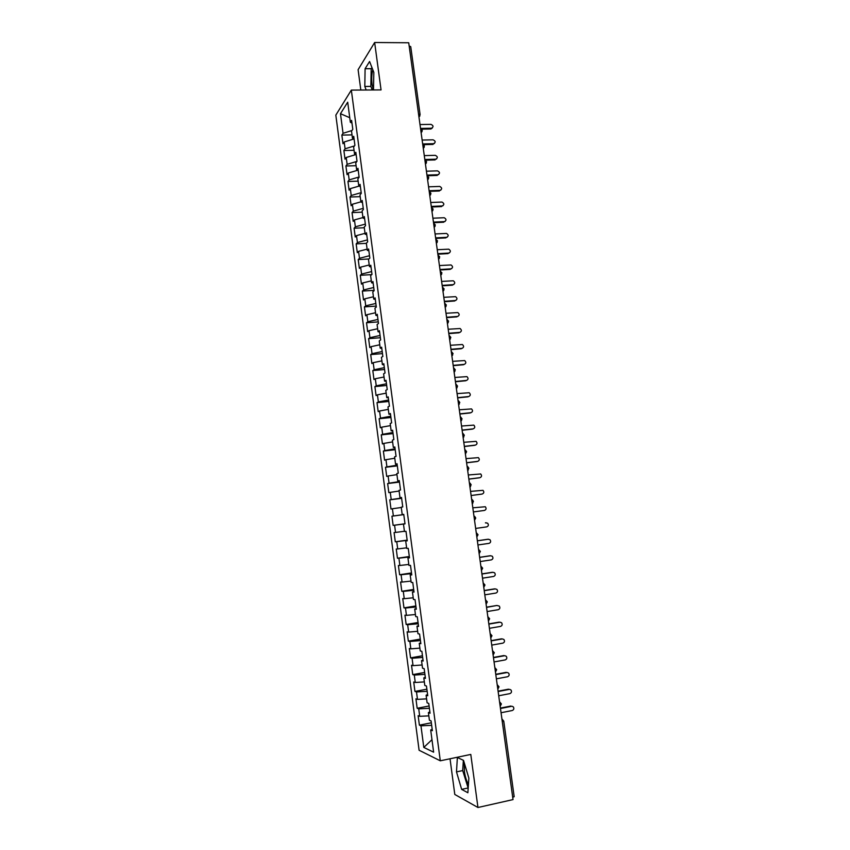 <?xml version="1.0" encoding="UTF-8"?>
<svg xmlns="http://www.w3.org/2000/svg" width="850" height="850" viewBox="0 0 850 850"><rect width="100%" height="100%" fill="white"/><g stroke="black" fill="none" stroke-linecap="round" stroke-linejoin="round"><path stroke-width="1.27" d="M464.344 763.109L464.397 771.407C465.173 776.709 466.522 781.065 468.435 784.476M373.405 89.951L372.098 84.501C371.45 78.912 371.684 74.003 372.81 69.774M450.033 758.763L454.793 794.452L477.955 807.5L513.028 799.595L408.723 42.766L374.648 42.5L358.105 69.689L360.825 90.036M335.824 115.122L419.092 750.253L440.289 760.803L351.337 90.1L335.824 115.122M419.39 725.146L420.962 725.815L423.799 747.426L433.627 752.176L430.695 729.991L432.374 730.702L431.078 720.896L429.409 720.226L428.4 712.566L430.058 713.214L428.761 703.428L427.114 702.844L426.105 695.204L427.752 695.768L426.456 686.014L424.819 685.493L423.81 677.886L425.446 678.364L424.161 668.642L422.535 668.196L421.526 660.609L423.151 661.013L421.866 651.312L420.251 650.951L419.252 643.376L420.856 643.705L419.581 634.036L417.977 633.749L416.978 626.195L418.572 626.439L417.297 616.803L415.703 616.59L414.715 609.057L416.298 609.227L415.023 599.611L413.44 599.473L412.452 591.961L414.024 592.067L412.76 582.473L411.188 582.409L410.199 574.919L411.761 574.94L410.497 565.367L408.935 565.388L407.947 557.908L409.498 557.866L408.234 548.324L406.693 548.409L405.705 540.951L407.246 540.834L405.992 531.314L404.451 531.484L403.474 524.046L405.004 523.844L403.739 514.356L402.22 514.59L401.243 507.174L402.762 506.908L401.508 497.441L399.999 497.749L399.022 490.354L400.52 490.014L399.277 480.569L397.779 480.951L396.801 473.578L398.289 473.163L397.046 463.739L395.558 464.196L394.591 456.843L396.068 456.354L394.825 446.962L393.348 447.493L392.381 440.151L393.848 439.588L392.615 430.228L391.149 430.822L390.182 423.502L391.638 422.875L390.405 413.525L388.949 414.205L387.983 406.906L389.428 406.194L388.195 396.876L386.761 397.619L385.794 390.341L387.228 389.566L386.006 380.269L384.572 381.087L383.616 373.819L385.039 372.98L383.807 363.715L382.394 364.597L381.438 357.351L382.851 356.437L381.629 347.193L380.216 348.149L379.259 340.924L380.662 339.936L379.44 330.714L378.048 331.734L377.092 324.53L378.484 323.478L377.272 314.288L375.881 315.371L374.935 308.189L376.316 307.062L375.105 297.893L373.724 299.051L372.778 291.89L374.149 290.7L372.938 281.541L371.578 282.774L370.632 275.623L371.992 274.369L370.781 265.243L369.431 266.539L368.486 259.409L369.835 258.081L368.624 248.976L367.285 250.346L366.35 243.227L367.678 241.836L366.478 232.762L365.149 234.186L364.214 227.099L365.543 225.633L364.342 216.58L363.024 218.078L362.089 211.002L363.396 209.472L362.206 200.441L360.899 202.013L359.964 194.947L361.271 193.354L360.081 184.354L358.774 185.98L357.85 178.946L359.136 177.278L357.956 168.3L356.671 169.989L355.736 162.977L357.021 161.245L355.831 152.288L354.556 154.052L353.632 147.05L354.907 145.254L353.717 136.319L352.453 138.146L351.528 131.155L352.793 129.296L351.613 120.381L350.359 122.283L347.703 102.191L340.467 113.698L343.049 133.312L341.859 135.097L342.996 143.735L344.186 141.982L345.079 148.792L343.889 150.524L345.026 159.173L346.226 157.484L347.129 164.326L345.918 165.984L347.066 174.664L348.266 173.028L349.169 179.881L347.958 181.486L349.106 190.188L350.317 188.615L351.22 195.489L349.998 197.03L351.146 205.742L352.378 204.244L353.281 211.129L352.049 212.606L353.196 221.351L354.439 219.906L355.342 226.812L354.099 228.225L355.247 236.991L356.501 235.609L357.414 242.537L356.161 243.886L357.308 252.663L358.572 251.356L359.486 258.294L358.222 259.579L359.38 268.387L360.644 267.134L361.558 274.093L360.283 275.315L361.441 284.144L362.727 282.954L363.641 289.935L362.355 291.093L363.524 299.944L364.809 298.817L365.734 305.809L364.438 306.903L365.606 315.786L366.902 314.723L367.827 321.736L366.52 322.766L367.689 331.659L368.996 330.671L369.92 337.694L368.613 338.661L369.782 347.576L371.099 346.651L372.024 353.696L370.706 354.599L371.875 363.534L373.203 362.674L374.138 369.739L372.799 370.568L373.979 379.536L375.317 378.739L376.252 385.826L374.903 386.591L376.082 395.579L377.442 394.846L378.367 401.944L377.017 402.645L378.197 411.655L379.557 410.996L380.502 418.115L379.132 418.742L380.322 427.773L381.692 427.178L382.627 434.318L381.246 434.881L382.436 443.944L383.828 443.413L384.763 450.564L383.371 451.063L384.572 460.147L385.964 459.68L386.909 466.852L385.507 467.288L386.707 476.393L388.11 476L389.056 483.183L387.642 483.554L388.843 492.671L390.256 492.352L391.212 499.566L389.789 499.853L390.989 509.001L392.413 508.746L393.369 515.982L391.935 516.205L393.136 525.374L394.581 525.194L395.526 532.44L394.092 532.589L395.293 541.79L396.748 541.673L397.704 548.941L396.249 549.026L397.46 558.237L398.916 558.195L399.872 565.484L398.406 565.494L399.627 574.738L401.094 574.759L402.061 582.069L400.584 582.006L401.795 591.281L403.283 591.377L404.239 598.697L402.751 598.57L403.973 607.856L405.471 608.026L406.438 615.368L404.94 615.166L406.162 624.484L407.671 624.718L408.638 632.081L407.118 631.816L408.351 641.155L409.87 641.463L410.837 648.837L409.317 648.497L410.55 657.868L412.069 658.251L413.047 665.646L411.517 665.231L412.749 674.624L414.29 675.07L415.257 682.486L413.716 682.008L414.949 691.422L416.5 691.942L417.488 699.38L415.926 698.827L417.169 708.263L418.731 708.857L419.709 716.316L418.147 715.679L419.39 725.146L431.322 722.798M419.709 716.316L428.836 715.87M418.731 708.857L429.409 708.305M430.695 729.991L432.183 729.236M417.488 699.38L426.583 698.87M416.5 691.942L427.157 691.305M428.4 712.566L429.877 711.864M415.257 682.486L424.341 681.912M414.29 675.07L424.915 674.358M426.105 695.204L427.582 694.546M413.047 665.646L422.11 664.997M412.069 658.251L422.684 657.454M423.81 677.886L425.297 677.269M410.837 648.837L419.879 648.125M409.87 641.463L420.453 640.592M421.526 660.609L423.024 660.036M408.638 632.081L417.647 631.306M407.671 624.718L418.221 623.773M419.252 643.376L420.75 642.855M406.438 615.368L415.438 614.518M405.471 608.026L416.001 607.006M416.978 626.195L418.476 625.717M404.239 598.697L413.217 597.784M403.283 591.377L413.791 590.272M414.715 609.057L416.213 608.621M402.061 582.069L411.017 581.092M401.094 574.759L411.581 573.591M412.452 591.961L413.961 591.568M399.872 565.484L408.808 564.442M398.916 558.195L409.381 556.941M410.199 574.919L411.708 574.568M397.704 548.941L406.619 547.836M396.748 541.673L407.182 540.345M407.947 557.908L409.466 557.611M395.526 532.44L404.43 531.271M394.581 525.194L403.474 524.046M405.705 540.951L407.235 540.696M393.369 515.982L403.771 514.537M392.413 508.746L401.285 507.493M391.212 499.566L401.582 498.047M390.256 492.352L399.107 491.034M402.22 514.59L403.75 514.409M389.056 483.183L399.415 481.599M388.11 476L396.939 474.619M399.999 497.749L401.529 497.611M386.909 466.852L397.237 465.194M385.964 459.68L394.772 458.235M397.779 480.951L399.309 480.856M384.763 450.564L395.069 448.832M383.828 443.413L392.615 441.904M395.558 464.196L397.099 464.142M382.627 434.318L392.913 432.512M381.692 427.178L390.458 425.616M393.348 447.493L394.889 447.472M380.502 418.115L390.756 416.234M379.557 410.996L388.312 409.371M391.149 430.822L392.689 430.854M378.367 401.944L388.609 399.999M377.442 394.846L386.166 393.157M388.949 414.205L390.501 414.269M376.252 385.826L386.474 383.807M375.317 378.739L384.03 376.996M386.761 397.619L388.312 397.736M374.138 369.739L384.328 367.646M373.203 362.674L381.894 360.868M384.572 381.087L386.134 381.236M372.024 353.696L382.203 351.539M371.099 346.651L379.769 344.781M382.394 364.597L383.956 364.788M369.92 337.694L380.078 335.463M368.996 330.671L377.655 328.737M380.216 348.149L381.777 348.383M367.827 321.736L377.953 319.43M366.902 314.723L375.541 312.736M378.048 331.734L379.621 332.021M365.734 305.809L375.838 303.45M364.809 298.817L373.426 296.777M375.881 315.371L377.453 315.69M363.641 289.935L373.724 287.491M362.727 282.954L371.322 280.851M373.724 299.051L375.307 299.413M361.558 274.093L371.62 271.586M360.644 267.134L369.219 264.977M371.578 282.774L373.15 283.178M359.486 258.294L369.516 255.722M358.572 251.356L367.126 249.135M369.431 266.539L371.014 266.974M357.414 242.537L367.423 239.891M356.501 235.609L365.043 233.336M367.285 250.346L368.868 250.824M355.342 226.812L365.341 224.102M354.439 219.906L362.95 217.568M365.149 234.186L366.743 234.717M353.281 211.129L363.248 208.356M352.378 204.244L360.878 201.854M363.024 218.078L364.618 218.641M351.22 195.489L361.176 192.642M350.317 188.615L359.061 186.097M360.899 202.013L362.493 202.608M349.169 179.881L359.104 176.981M348.266 173.028L357.436 170.319M358.774 185.98L360.379 186.617M347.129 164.326L356.915 161.383M346.226 157.484L355.767 154.594M356.671 169.989L358.264 170.669M345.079 148.792L354.429 145.924M344.186 141.982L354.067 138.911L352.453 138.146M354.556 154.052L356.161 154.764M409.169 45.953L410.731 46.654L420.091 114.601L418.551 114.017M343.049 133.312L351.974 130.496M340.467 113.698L349.754 117.704M513.984 796.535L512.741 797.523M351.337 90.1L381.055 89.909L374.648 42.5M477.955 807.5L470.783 754.428L440.289 760.803M373.49 89.951L373.83 72.388L369.58 61.498L365.096 68.712L364.809 86.434L366.159 90.004M463.516 760.367L457.374 757.488L456.493 771.896L461.656 789.384L467.872 792.753L468.86 778.133L463.516 760.367M423.799 747.426L431.981 739.67M350.359 122.283L351.964 123.069M420.962 725.815L431.662 725.337M341.859 135.097L352.027 134.895M422.152 130.613L420.718 129.774M343.889 150.524L354.057 150.28M345.918 165.984L356.097 165.697M347.958 181.486L358.137 181.146M349.998 197.03L360.188 196.648M352.049 212.606L362.238 212.171M354.099 228.225L364.299 227.747M356.161 243.886L366.361 243.355M358.222 259.579L368.921 258.974M360.283 275.315L371.716 274.614M362.355 291.093L374.096 290.317M364.438 306.903L376.189 306.085M366.52 322.766L378.271 321.884M368.613 338.661L380.375 337.716M370.706 354.599L382.468 353.6M372.799 370.568L384.582 369.516M374.903 386.591L386.686 385.475M377.017 402.645L388.811 401.476M379.132 418.742L390.926 417.52M381.246 434.881L393.061 433.606M383.371 451.063L395.186 449.724M385.507 467.288L397.332 465.885M387.642 483.554L399.479 482.088M389.789 499.853L401.625 498.334M393.136 525.374L404.993 523.759M391.935 516.205L403.782 514.622M395.293 541.79L407.15 540.111M397.46 558.237L409.317 556.506M399.627 574.738L411.496 572.942M401.795 591.281L413.674 589.422M403.973 607.856L415.862 605.944M406.162 624.484L418.051 622.508M408.351 641.155L420.251 639.115M410.55 657.868L422.461 655.764M412.749 674.624L424.66 672.456M414.949 691.422L426.881 689.191M417.169 708.263L429.101 705.978M424.309 146.285L422.886 145.488M426.477 161.999L425.053 161.234M428.655 177.756L427.231 177.034M430.822 193.545L429.409 192.865M433.011 209.376L431.598 208.739M435.2 225.25L433.797 224.655M437.399 241.166L435.997 240.614M439.599 257.114L438.196 256.604M441.798 273.116L440.406 272.648M444.008 289.149L442.627 288.724M446.229 305.224L444.848 304.842M448.449 321.342L447.068 321.002M450.681 337.503L449.299 337.206M452.912 353.706L451.541 353.451M455.154 369.941L453.783 369.739M457.406 386.229L456.036 386.059M459.648 402.56L458.288 402.433M461.911 418.922L460.551 418.848M464.174 435.338L462.825 435.306M466.438 451.786L465.099 451.807M468.722 468.286L467.373 468.35M470.996 484.829L469.657 484.936M473.291 501.404L471.952 501.564M475.575 518.033L474.247 518.234M477.881 534.703L476.553 534.947M480.186 551.416L478.858 551.703M482.492 568.172L481.174 568.512M484.808 584.97L483.501 585.352M487.135 601.821L485.828 602.246M489.462 618.704L488.166 619.183M491.799 635.641L490.503 636.161M494.137 652.619L492.851 653.193M496.485 669.641L495.199 670.257M498.844 686.704L497.558 687.374M501.203 703.821L499.928 704.533M371.939 67.532L371.184 68.712L370.855 86.402L372.226 89.962M370.855 86.402L364.809 86.434M371.184 68.712L365.096 68.712M463.367 760.293L462.708 770.567L468.18 788.152M467.914 788.014L461.656 789.384M462.708 770.567L456.493 771.896M432.31 127.989L430.908 128.988L431.556 128.222C433.691 126.841 433.489 125.556 430.929 124.366L419.996 124.557M430.812 128.988L421.759 129.157M431.46 128.233L420.718 128.424M434.435 143.469L433.617 143.703C435.848 142.343 435.668 141.058 433.075 139.825L422.131 140.059M422.673 143.947L433.606 143.703L432.969 144.436L423.736 144.638M436.56 158.992L435.763 159.205C437.984 157.877 437.824 156.581 435.264 155.327L424.277 155.614M435.104 159.917L425.669 160.172M435.763 159.205L424.819 159.502M438.685 174.548L437.909 174.749C440.13 173.464 439.992 172.167 437.506 170.861L426.424 171.201M437.251 175.429L427.529 175.748M437.909 174.749L426.966 175.1M440.821 190.145L440.077 190.336C442.276 189.083 442.159 187.786 439.748 186.437L428.581 186.819M439.408 190.995L429.239 191.367M440.077 190.336L429.123 190.74M442.946 205.774L442.244 205.955C444.422 204.744 444.337 203.447 441.989 202.056L430.737 202.491M441.575 206.582L431.364 207.018M442.244 205.955L431.279 206.412M445.092 221.457L444.412 221.616C446.579 220.447 446.516 219.141 444.242 217.727L432.905 218.195M443.743 222.222L433.521 222.7M444.412 221.616L433.447 222.126M447.228 237.171L446.59 237.32C448.736 236.183 448.704 234.876 446.494 233.431L435.072 233.941M445.91 237.894L435.689 238.425M446.59 237.32L435.614 237.883M449.374 252.928L448.779 253.066C450.893 251.951 450.893 250.654 448.757 249.167L437.251 249.73M448.088 253.619L437.867 254.182M448.779 253.066L437.793 253.683M451.52 268.717L450.967 268.844C453.061 267.771 453.082 266.475 451.021 264.956L439.429 265.551M450.277 269.365L440.045 269.992M450.967 268.844L439.971 269.514M453.677 284.559L453.156 284.665C455.239 283.613 455.281 282.328 453.284 280.787L441.618 281.414M452.466 285.164L442.223 285.834M453.156 284.665L442.159 285.388M455.823 300.433L455.356 300.528C457.417 299.508 457.481 298.212 455.558 296.661L443.806 297.319M454.654 300.996L444.412 301.718M455.356 300.528L444.359 301.304M457.98 316.349L457.566 316.434C459.606 315.435 459.691 314.149 457.821 312.577L446.006 313.267M456.854 316.869L446.611 317.645M457.566 316.434L446.558 317.263M460.137 332.308L459.776 332.371C461.794 331.404 461.901 330.119 460.094 328.525L448.205 329.248M459.064 332.786L448.811 333.604M459.776 332.371L448.757 333.253M462.304 348.298L461.996 348.351C463.983 347.406 464.111 346.131 462.379 344.516L450.415 345.281M461.274 348.744L451.01 349.616M461.996 348.351L450.967 349.286M464.461 364.342L464.217 364.374C466.183 363.449 466.331 362.174 464.652 360.559L452.625 361.346M463.494 364.735L453.22 365.659M464.217 364.374L453.188 365.373M466.629 380.418L466.438 380.439C468.392 379.536 468.562 378.261 466.937 376.635L454.846 377.453M465.715 380.768L455.441 381.746M466.438 380.439L455.409 381.491M468.796 396.525L468.679 396.546C470.603 395.654 470.794 394.389 469.221 392.753L457.077 393.603M467.946 396.844L457.661 397.874M468.679 396.546L457.629 397.651M470.974 412.686L470.911 412.696C472.823 411.814 473.025 410.561 471.516 408.914L459.308 409.796M470.178 412.962L459.892 414.046M470.911 412.696L459.861 413.854M473.131 428.889L473.163 428.878C475.054 428.017 475.267 426.764 473.801 425.117L461.539 426.031M472.419 429.123L462.124 430.259M473.163 428.878L462.103 430.089M475.256 445.156L475.405 445.103C477.286 444.263 477.519 443.009 476.096 441.352L463.781 442.297M474.661 445.326L464.366 446.505M475.405 445.103L464.344 446.377M477.371 461.454L477.668 461.38C479.527 460.541 479.772 459.297 478.401 457.64L466.034 458.618M476.914 461.571L466.608 462.804M477.668 461.38L466.597 462.708M479.474 477.785L479.931 477.689C481.769 476.871 482.024 475.628 480.696 473.96L468.286 474.98M479.177 477.849L468.86 479.134M479.931 477.689L468.849 479.071M481.589 494.147L482.194 494.041C484.022 493.234 484.288 491.991 483.002 490.333L470.549 491.374M481.44 494.179L471.123 495.518L482.194 494.041M484.468 510.436L473.386 511.934L484.468 510.436C486.274 509.639 486.561 508.406 485.308 506.738L472.812 507.822M475.66 528.434L486.752 526.872C488.538 526.086 488.835 524.854 487.624 523.186L485.52 522.835M486.179 522.761L485.414 522.846M477.934 544.967L489.037 543.362C490.811 542.576 491.109 541.344 489.94 539.676L487.953 539.272M477.36 540.77L487.688 539.283M477.36 540.834L488.463 539.229M480.218 561.553L491.332 559.884C493.085 559.098 493.404 557.876 492.267 556.208L490.397 555.751M479.634 557.313L489.972 555.773M479.644 557.398L490.758 555.741M482.513 578.181L493.627 576.449C495.369 575.673 495.688 574.451 494.594 572.783L492.841 572.294M481.918 573.888L492.267 572.294M481.939 574.016L493.053 572.305M484.808 594.841L495.933 593.056C497.664 592.291 497.994 591.069 496.921 589.401L495.284 588.891M484.213 590.516L494.562 588.859M484.234 590.676L495.348 588.901M487.114 611.554L498.238 609.705C499.959 608.94 500.299 607.729 499.258 606.061L496.868 605.476L486.529 607.378M486.508 607.176L496.868 605.476M489.419 628.309L500.554 626.397C502.265 625.643 502.605 624.431 501.596 622.763L500.076 622.211M488.814 623.889L499.173 622.126M488.846 624.112L499.97 622.221M491.736 645.107L502.871 643.142C504.571 642.388 504.921 641.176 503.933 639.508L502.467 638.934M491.119 640.645L501.489 638.828M491.151 640.9L502.297 638.956M494.052 661.948L505.197 659.919C506.887 659.164 507.248 657.964 506.281 656.296L504.858 655.701M493.436 657.443L503.816 655.562M493.478 657.73L504.624 655.722M496.379 678.831L507.535 676.749C509.203 675.994 509.575 674.794 508.64 673.126L507.248 672.509M495.752 674.284L506.143 672.35M495.794 674.613L506.951 672.541M498.716 695.768L509.873 693.621C511.541 692.867 511.913 691.666 510.999 689.998L509.649 689.361M498.079 691.167L508.47 689.18M498.132 691.528L509.288 689.393M501.054 712.736L512.221 710.526C513.867 709.782 514.25 708.581 513.358 706.924L512.051 706.265M500.416 708.093L510.808 706.053M500.469 708.496L511.636 706.297M503.572 720.981L502.297 721.746M419.9 115.897L418.965 117.045M422.057 131.559L421.122 132.685M424.214 147.252L423.279 148.367M426.371 162.988L425.446 164.093M428.538 178.766L427.624 179.86M430.706 194.576L429.803 195.659M432.884 210.439L431.981 211.501M435.062 226.344L434.169 227.386M437.251 242.282L436.369 243.312M439.439 258.262L438.568 259.282M441.628 274.295L440.767 275.283M443.828 290.36L442.978 291.337M446.038 306.467L445.198 307.424M448.248 322.628L447.419 323.553M450.457 338.821L449.65 339.724M452.678 355.056L451.881 355.938M454.899 371.344L454.123 372.194M457.13 387.664L456.365 388.482M459.361 404.037L458.618 404.823M461.592 420.453L460.881 421.207M463.834 436.911L463.144 437.633M468.318 469.965L467.691 470.603M470.571 486.551L469.965 487.156M472.823 503.189L472.249 503.752M476.234 532.631L478.04 534.703L476.839 536.987M478.539 549.344L480.346 551.427L479.145 553.722M480.845 566.1L482.662 568.193L481.451 570.499M483.161 582.909L484.978 585.002L483.767 587.318M485.488 599.749L487.305 601.864L486.094 604.191M487.815 616.643L489.632 618.768L488.421 621.095M490.142 633.569L491.969 635.715L490.758 638.053M492.479 650.548L494.317 652.704L493.106 655.063M494.828 667.579L496.666 669.736L495.454 672.106M497.186 684.643L499.024 686.821L497.813 689.201M499.545 701.76L501.383 703.949L500.172 706.339M501.904 718.919L503.752 721.119L514.176 796.737M421.111 132.6L422.269 130.316L420.527 128.361M418.954 116.971L420.091 114.601M423.268 148.282L424.426 145.998L422.684 144.054M425.436 163.997L426.594 161.723L424.851 159.779M427.603 179.754L428.772 177.491L427.029 175.546M429.781 195.553L430.95 193.29L429.207 191.356M433.128 209.121L431.386 207.198M435.328 225.006L433.574 223.093M431.97 211.395L433.139 209.132M436.348 243.196L437.527 240.943L435.774 239.02M434.159 227.279L435.328 225.016M438.547 259.165L439.726 256.913L437.973 254.989M440.757 275.166L441.936 272.914L440.183 270.991M442.967 291.21L444.146 288.957L442.393 287.045M445.177 307.296L446.367 305.044L444.603 303.131M447.408 323.425L448.587 321.183L446.877 319.271M449.629 339.596L450.819 337.354L449.183 335.463M451.871 355.81L453.061 353.558L451.488 351.709M454.112 372.066L455.303 369.814L453.794 367.986M456.354 388.365L457.544 386.112L456.11 384.306M459.797 402.443L458.416 400.669M460.859 421.09L462.06 418.837L460.732 417.074M458.607 404.706L459.797 402.454M463.123 437.516L464.323 435.253L463.048 433.521M465.396 453.985L466.597 451.722L465.375 450.011M467.67 470.496L468.871 468.233L467.702 466.544M469.954 487.061L471.155 484.787L470.029 483.119M472.239 503.657L473.439 501.383L472.356 499.736M474.534 520.306L475.734 518.022L474.683 516.396M431.556 128.222L430.908 128.988"/></g></svg>
